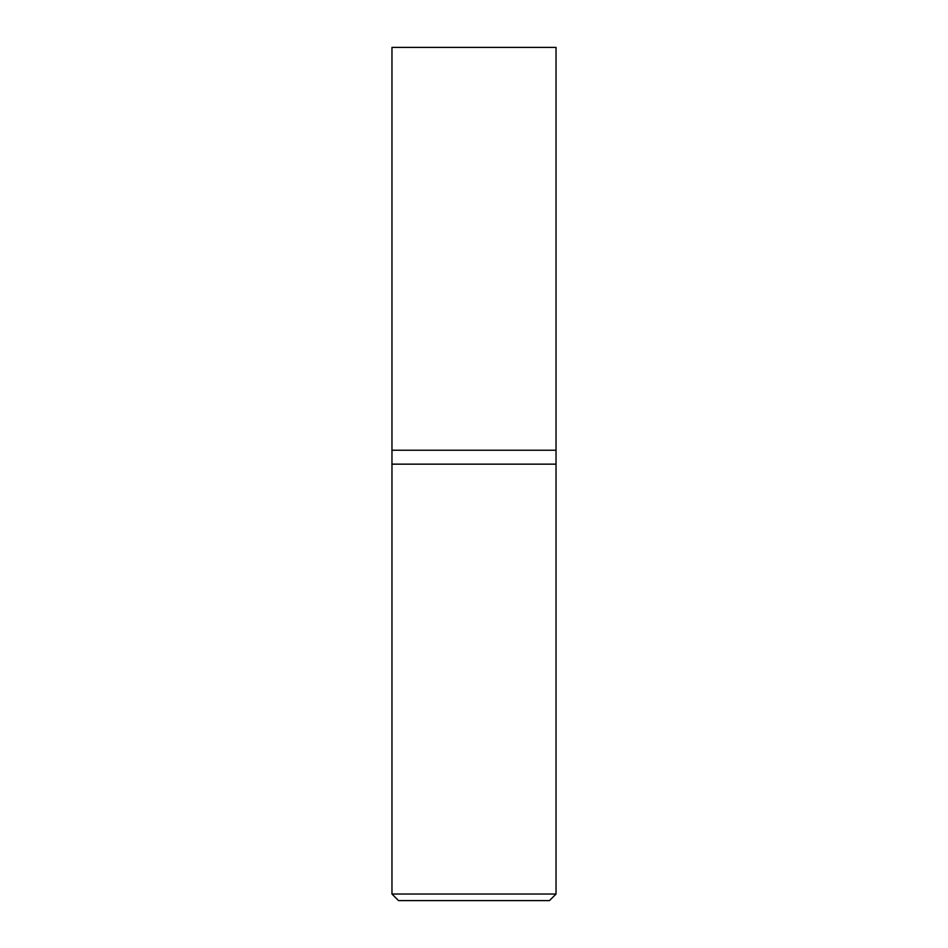 <?xml version="1.0" encoding="UTF-8"?>
<svg xmlns="http://www.w3.org/2000/svg" width="948" height="948" viewBox="0 0 948 948"><rect width="100%" height="100%" fill="white"/><g stroke="black" fill="none" stroke-linecap="round" stroke-linejoin="round"><path stroke-width="1.42" d="M556.038 894.035L556.038 450.241L391.962 450.241L391.962 894.035L398.527 900.6L549.473 900.6L556.038 894.035L391.962 894.035M391.962 464.153L556.038 464.153L391.962 464.153M556.038 450.241L556.038 47.4L391.962 47.4L391.962 450.241L556.038 450.241"/></g></svg>

